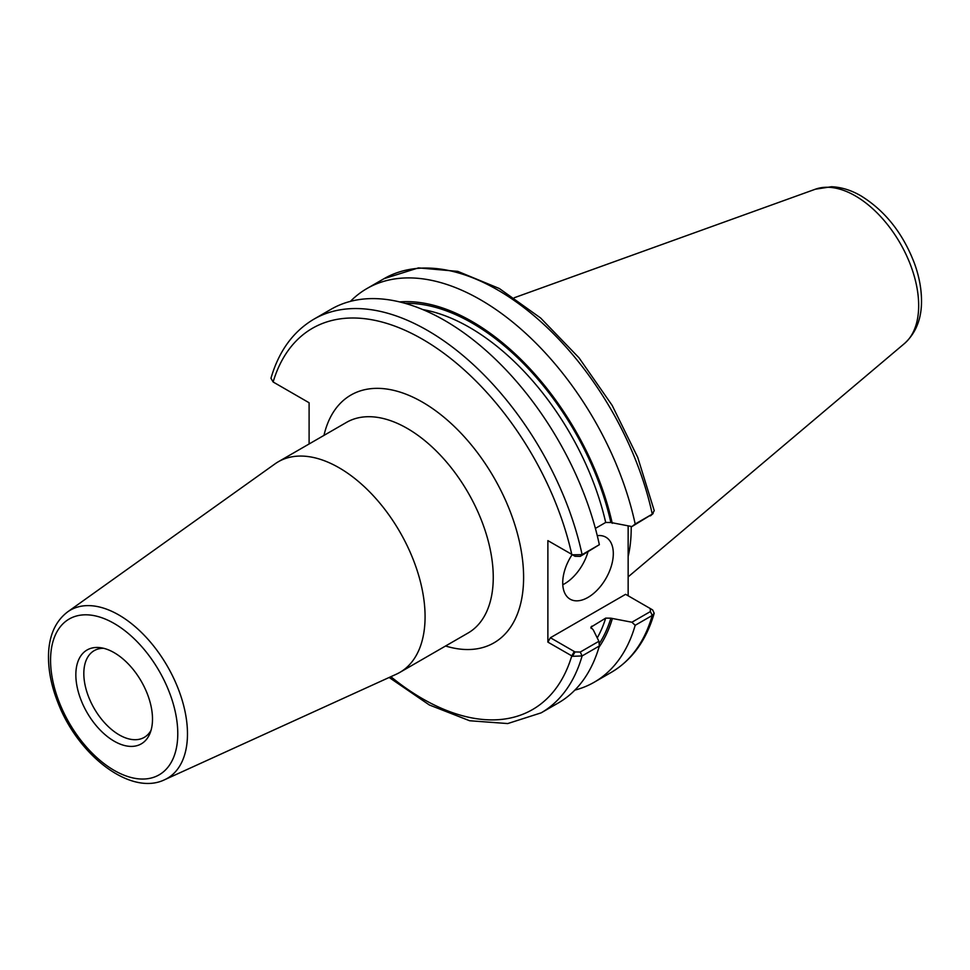 <?xml version="1.0" encoding="UTF-8"?>
<svg xmlns="http://www.w3.org/2000/svg" width="970" height="970" viewBox="0 0 970 970"><rect width="100%" height="100%" fill="white"/><g stroke="black" fill="none" stroke-linecap="round" stroke-linejoin="round"><path stroke-width="1.45" d="M164.597 779.747L396.427 674.162A121.602 70.204 -120 0 0 399.895 672.368A121.602 70.204 -120 0 0 425.078 616.702A121.602 70.204 -120 0 0 372.007 494.336A121.602 70.204 -120 0 0 278.305 461.756A121.602 70.204 -120 0 0 275.007 463.878L67.67 611.852C55.387 621.236 49.009 635.617 48.5 654.98C48.209 670.258 51.41 686.323 58.127 703.153C78.255 755.363 130.598 796.285 164.597 779.747A97.085 56.054 -120 0 0 187.477 733.866A97.085 56.054 -120 0 0 118.837 614.968A97.085 56.054 -120 0 0 67.67 611.852M572.53 554.791L575.016 556.283L580.254 556.38L599.351 544.691L582.109 554.646L572.53 554.791L547.88 540.617L547.88 642.116L572.53 656.302L582.109 655.938L599.351 645.984L598.902 641.279L580.254 652.046L575.016 651.949L572.53 656.302M309.103 443.981L309.103 402.756L273.128 381.986L270.957 378.276C278.839 351.188 293.134 331.497 313.868 319.191A227.283 131.217 -120 0 1 582.109 554.646L580.254 556.38M152.496 719.049A54.199 31.295 -120 0 0 100.492 647.693A54.199 31.295 -120 0 0 75.842 674.805A54.199 31.295 -120 0 0 107.221 736.436A54.199 31.295 -120 0 0 149.974 733.393A54.199 31.295 -120 0 0 152.496 719.049M103.657 648.299A50.064 28.906 -120 0 0 94.199 650.64A50.064 28.906 -120 0 0 83.82 673.568A50.064 28.906 -120 0 0 105.681 723.96A50.064 28.906 -120 0 0 144.263 737.37A50.064 28.906 -120 0 0 151.029 730.349M574.87 690.106A227.283 131.217 -120 0 0 594.21 682.225A227.283 131.217 -120 0 0 635.18 625.298L652.264 615.441L654.192 613.282L652.701 610.009L650.227 608.529M575.016 651.949L550.402 637.739L625.614 594.319L650.227 608.517L650.409 611.549L631.919 622.231L635.18 625.298M631.919 622.231L610.87 618.181L605.692 618.12L590.827 627.214L593.288 629.93L598.902 641.279M598.999 647.196A206.634 119.298 -120 0 0 612.252 618.981M628.148 525.946L628.148 595.774M595.386 528.408L605.692 522.454L610.87 522.515L631.919 526.564L652.264 514.136A227.283 131.217 -120 0 0 384.011 278.693L418.482 267.878L457.84 271.382L499.38 288.539L540.617 318.002L579.017 357.809L612.118 405.327L637.751 457.416L654.229 510.669L652.264 514.136L635.18 524.006A227.283 131.217 -120 0 0 366.927 288.551A227.283 131.217 -120 0 0 350.437 301.355M612.252 523.315A206.634 119.298 -120 0 0 399.652 301.925M635.18 524.006L631.919 526.564M389.152 677.472L429.358 704.984L469.65 720.746L507.734 723.559L541.139 712.853L558.38 702.91A227.283 131.217 -120 0 0 599.351 645.984M599.351 544.691A227.283 131.217 -120 0 0 331.097 309.248L313.868 319.191M650.409 515.882L653.149 513.506M550.402 542.072L547.88 540.617M273.128 381.986A220.129 127.094 -120 0 1 422.447 339.209A220.129 127.094 -120 0 1 571.766 554.404L575.016 556.283M547.88 642.116L550.402 637.739M652.701 610.009L650.324 608.578M562.782 584.74A35.769 20.649 120 0 0 587.966 551.93M597.265 535.67A35.769 20.649 -60 0 1 605.898 537.222A35.769 20.649 -60 0 1 613.307 553.591A35.769 20.649 -60 0 1 597.69 589.59A35.769 20.649 -60 0 1 570.13 599.169A35.769 20.649 -60 0 1 562.721 582.8A35.769 20.649 -60 0 1 572.142 554.622M628.148 556.525A158.971 91.786 -120 0 0 631.203 528.213A158.971 91.786 -120 0 0 631.191 526.443M278.305 461.756L346.472 422.399A121.602 70.204 60 0 1 440.174 454.978A121.602 70.204 60 0 1 493.257 577.344A121.602 70.204 60 0 1 468.073 633.01L399.895 672.368M445.57 646.008A143.063 82.596 -120 0 0 523.606 577.344A143.063 82.596 -120 0 0 434.087 409.631A143.063 82.596 -120 0 0 323.968 435.397M390.849 676.696A220.129 127.094 -120 0 0 571.766 655.902L574.288 651.525M177.777 733.647A89.955 51.931 -120 0 0 114.169 623.48A89.955 51.931 -120 0 0 50.561 660.206A89.955 51.931 -120 0 0 114.169 770.374A89.955 51.931 -120 0 0 177.777 733.647M654.192 613.282C646.323 640.37 632.016 660.061 611.294 672.355A227.283 131.217 -120 0 0 652.264 615.441L650.409 611.549M541.139 712.853A227.283 131.217 -120 0 0 582.109 655.938L580.254 652.046M610.87 522.515A204.755 118.219 -120 0 0 405.193 303.367M599.145 643.837A204.755 118.219 -120 0 0 610.87 618.181M605.692 522.454A201.178 116.145 -120 0 0 422.847 309.588M597.241 637.92A201.178 116.145 -120 0 0 605.692 618.12M591.057 628.402A201.178 116.145 -120 0 0 591.785 626.147M918.675 305.586A89.567 51.713 -120 0 0 855.334 195.891A89.567 51.713 -120 0 0 815.406 189.198L831.484 186.737C841.439 187.161 851.284 190.217 861.033 195.904C885.234 210.902 903.07 233.479 914.54 263.634C919.002 276.038 921.33 288.066 921.5 299.742C921.839 318.208 916.177 332.795 904.501 343.501A89.567 51.713 -120 0 0 918.675 305.586M611.294 672.355L594.21 682.225M384.011 278.693L366.927 288.551M650.579 608.736L652.034 609.56M815.406 189.198L514.27 297.741M904.501 343.501L628.148 576.871"/></g></svg>
